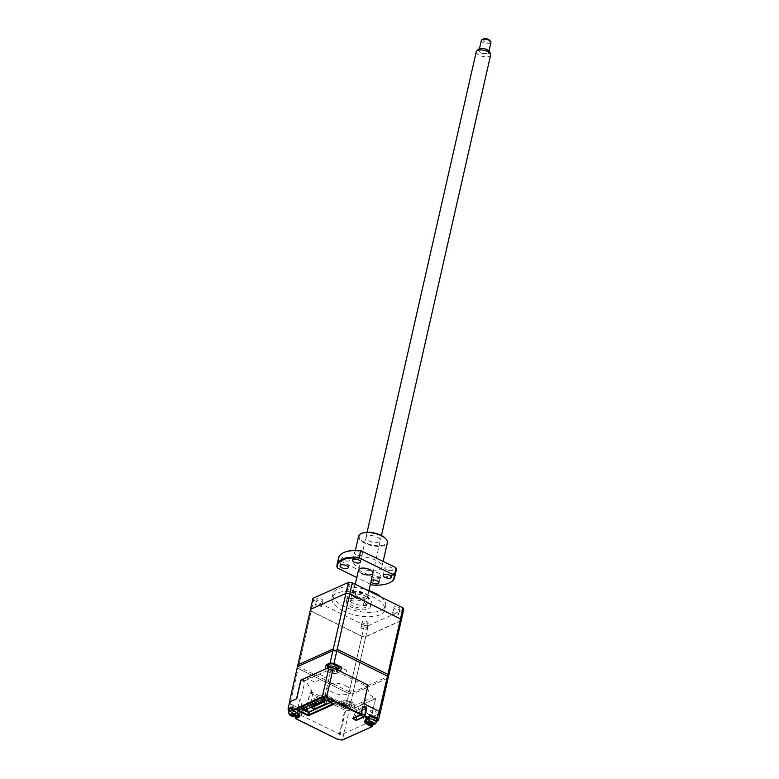<?xml version="1.0" encoding="UTF-8"?>
<svg xmlns="http://www.w3.org/2000/svg" width="779" height="779" viewBox="0 0 779 779"><rect width="100%" height="100%" fill="white"/><g stroke="black" fill="none" stroke-linecap="round" stroke-linejoin="round"><path stroke-width="0.58" stroke-dasharray="3.9 2.92" d="M321.532 599.178A3.135 1.334 12.8 0 1 322.331 601.193A3.135 1.334 12.8 0 1 318.017 600.755A3.135 1.334 12.8 0 1 316.946 599.966A3.135 1.334 12.8 0 1 317.851 598.554A3.135 1.334 12.8 0 1 321.532 599.178M321.493 599.246A3.067 1.305 12.8 0 1 322.759 600.697A3.067 1.305 12.8 0 1 322.272 601.222A3.067 1.305 12.8 0 1 318.046 600.794A3.067 1.305 12.8 0 1 316.985 600.025A3.067 1.305 12.8 0 1 316.771 599.343A3.067 1.305 12.8 0 1 321.493 599.246M320.266 604.611A3.067 1.305 12.8 0 1 321.542 606.062A3.067 1.305 12.8 0 1 316.819 606.159A3.067 1.305 12.8 0 1 315.553 604.708A3.067 1.305 12.8 0 1 320.266 604.611M353.257 584.863A3.135 1.334 12.8 0 1 354.056 586.889A3.135 1.334 12.8 0 1 349.742 586.451A3.135 1.334 12.8 0 1 348.661 585.662A3.135 1.334 12.8 0 1 349.576 584.24A3.135 1.334 12.8 0 1 353.257 584.863M353.208 584.932A3.067 1.305 12.8 0 1 354.484 586.392A3.067 1.305 12.8 0 1 353.987 586.918A3.067 1.305 12.8 0 1 349.761 586.49A3.067 1.305 12.8 0 1 348.71 585.711A3.067 1.305 12.8 0 1 348.486 585.029A3.067 1.305 12.8 0 1 353.208 584.932M351.991 590.297A3.067 1.305 12.8 0 1 353.267 591.758A3.067 1.305 12.8 0 1 348.544 591.855A3.067 1.305 12.8 0 1 347.268 590.394A3.067 1.305 12.8 0 1 351.991 590.297M381.135 597.055A27.031 11.519 12.8 0 1 385.673 605.692A27.031 11.519 12.8 0 1 344.143 606.539A27.031 11.519 12.8 0 1 332.954 593.705A27.031 11.519 12.8 0 1 365.916 589.528M343.159 610.872A27.031 11.519 12.8 0 1 331.971 598.048A27.031 11.519 12.8 0 1 373.501 597.191A27.031 11.519 12.8 0 1 384.69 610.025A27.031 11.519 12.8 0 1 343.159 610.872M366.208 596.587A12.289 5.239 12.8 0 1 371.301 602.42A12.289 5.239 12.8 0 1 352.42 602.81A12.289 5.239 12.8 0 1 347.337 596.977A12.289 5.239 12.8 0 1 366.208 596.587M365.224 600.921A12.289 5.239 12.8 0 1 370.317 606.753A12.289 5.239 12.8 0 1 351.436 607.143A12.289 5.239 12.8 0 1 346.353 601.31A12.289 5.239 12.8 0 1 365.224 600.921M355.477 597.542A8.598 3.661 12.8 0 1 351.913 593.462A8.598 3.661 12.8 0 1 352.03 593.121L350.55 599.626A8.598 3.661 12.8 0 1 354.464 597.863L355.945 591.358A8.598 3.661 12.8 0 1 365.127 593.189A8.598 3.661 12.8 0 1 368.691 597.269A8.598 3.661 12.8 0 1 368.574 597.6L364.66 599.363A8.598 3.661 12.8 0 1 355.477 597.542M353.5 606.208A8.598 3.661 12.8 0 1 349.946 602.128A8.598 3.661 12.8 0 1 363.16 601.855A8.598 3.661 12.8 0 1 366.714 605.935A8.598 3.661 12.8 0 1 353.5 606.208M354.464 597.863L350.55 599.626M355.945 591.358L352.03 593.121M367.094 604.105A8.598 3.661 12.8 0 1 363.18 605.867L367.094 604.105L368.574 597.6M363.18 605.867L364.66 599.363M357.542 596.607A4.917 2.094 12.8 0 1 356.354 593.413A4.917 2.094 12.8 0 1 363.063 594.114A4.917 2.094 12.8 0 1 364.251 597.318A4.917 2.094 12.8 0 1 357.542 596.607M297.88 664.876L298.561 666.717L349.265 691.791L353.13 692.2L367.922 685.52M312.992 598.36L313.674 600.21L298.561 666.717M337.18 649.296L333.305 648.897M368.146 685.423L388.565 676.211L387.874 674.371M313.674 600.21L364.368 625.274L368.243 625.683L353.13 692.2M368.243 625.683L403.678 609.704M364.368 625.274L349.265 691.791M345.292 669.609A3.691 1.568 -167.2 0 0 340.257 669.083A3.691 1.568 -167.2 0 0 341.153 671.479A3.691 1.568 -167.2 0 0 346.178 672.004A3.691 1.568 -167.2 0 0 345.292 669.609M395.128 608.896A3.135 1.334 12.8 0 1 394.369 606.86A3.135 1.334 12.8 0 1 398.644 607.308A3.135 1.334 12.8 0 1 399.403 609.344A3.135 1.334 12.8 0 1 395.128 608.896M363.404 623.2A3.135 1.334 12.8 0 1 362.654 621.165A3.135 1.334 12.8 0 1 366.928 621.613A3.135 1.334 12.8 0 1 367.678 623.658A3.135 1.334 12.8 0 1 363.404 623.2M398.595 607.377A3.067 1.305 12.8 0 1 399.87 608.837A3.067 1.305 12.8 0 1 395.148 608.935A3.067 1.305 12.8 0 1 393.882 607.474A3.067 1.305 12.8 0 1 398.595 607.377M397.378 612.742A3.067 1.305 12.8 0 1 398.653 614.203A3.067 1.305 12.8 0 1 393.931 614.3A3.067 1.305 12.8 0 1 392.655 612.839A3.067 1.305 12.8 0 1 397.378 612.742M366.88 621.691A3.067 1.305 12.8 0 1 368.146 623.142A3.067 1.305 12.8 0 1 363.433 623.239A3.067 1.305 12.8 0 1 362.157 621.778A3.067 1.305 12.8 0 1 366.88 621.691M365.663 627.056A3.067 1.305 12.8 0 1 366.928 628.507A3.067 1.305 12.8 0 1 362.206 628.604A3.067 1.305 12.8 0 1 360.94 627.144A3.067 1.305 12.8 0 1 365.663 627.056M324.103 699.016L325.349 693.524L313.489 698.87L312.33 703.963M311.639 707.03L311.493 707.653M313.489 698.87L316.255 700.233L315.758 702.415M315.31 704.372L314.92 706.105M303.683 707.858L302.203 707.128L302.992 703.661L301.804 703.077L300.694 707.945L302.028 708.608M304.54 709.854L304.677 709.27M330.773 702.317L333.558 701.051L324.483 697.215L300.694 707.945M302.719 708.296L324.979 698.12L329.03 700.117L326.625 700.263M323.353 702.298L323.499 701.675M326.119 703.671L328.115 694.887L325.349 693.524M314.054 703.184L322.467 699.386M347.522 706.621L348.651 708.345L347.823 708.715L344.211 708.121L343.081 706.378L347.522 706.621M349.742 701.743A5.161 2.201 -167.2 0 0 341.815 701.898A5.161 2.201 -167.2 0 0 343.948 704.352A5.161 2.201 -167.2 0 0 351.874 704.187A5.161 2.201 -167.2 0 0 349.742 701.743M337.804 670.106L337.122 673.075L340.569 671.517L368.019 685.092L365.108 685.345L331.094 668.947L325.233 694.741L360.404 711.714L353.958 714.625L356.451 716.115L363.559 713.282L364.971 713.973M364.669 715.258C362.05 716.875 362.78 718.851 366.87 721.169L368.35 722.561L341.163 734.821L301.2 715.473L300.898 714.674L301.726 714.304C304.346 712.688 303.615 710.711 299.526 708.384L298.045 707.001L299.672 699.854L300.791 699.338L305.027 680.7L300.967 680.048M305.027 680.7L331.094 668.947M298.045 707.001L298.961 706.592L309.331 711.461L334.483 700.117M298.123 710.273L298.961 706.592M298.299 710.292L323.713 698.821L333.616 703.719M334.425 699.951L324.522 695.063L323.684 698.744M324.522 695.063L325.233 694.741M333.782 703.739L334.619 700.048M365.205 714.09L365.254 714.995M307.033 706.349L310.091 692.911L311.162 692.424L313.012 692.619L345.954 708.909L347.025 709.026L364.368 701.207M340.092 734.704L345.954 708.909M304.686 709.241L302.817 708.315L301.999 711.948M301.843 712.619L301.2 715.473M306.644 710.214L308.776 711.256L309.516 707.984M313.012 692.619L310.217 704.917M310.091 692.911L344.854 710.097L338.203 739.359L342.497 739.816L349.148 710.545L344.854 710.097M349.148 710.545L375.507 698.656L371.271 717.303L380.006 713.36L371.379 717.264L375.614 698.627L354.241 708.267L355.224 703.934L350.297 701.49C347.093 700.117 344.308 699.815 341.913 700.603L338.466 702.161L337.482 706.495L340.929 704.946L341.913 700.603M364.582 701.1L372.119 697.702L375.507 698.656M295.601 718.442L296.254 715.482L295.66 714.226L298.912 713.155M295.835 714.538L288.814 710.837L290.392 703.904L305.855 711.548L306.205 709.99M296.439 709.971C298.883 712.483 297.5 713.106 292.3 711.84C289.866 709.328 291.239 708.705 296.439 709.971M299.311 713.35A6.144 2.619 -167.2 0 0 300.363 712.269A6.144 2.619 -167.2 0 0 300.392 711.899M299.964 710.945A6.144 2.619 -167.2 0 0 297.821 709.348M297.549 709.474L293.196 707.322M295.777 716.748L296.137 715.171L299.214 713.778M292.67 710.565L297.072 712.824M297.724 709.786L293.323 707.605L292.68 710.429M290.392 703.904L289.642 701.889M338.213 739.592L295.611 718.306M371.846 726.573L342.117 740.001M369.752 715.794L366.89 717.079M364.329 716.096L356.373 720.02M355.555 719.854L353.169 718.092L360.765 714.664M368.379 721.081L372.781 723.253L372.391 724.957M368.749 720.517L373.647 722.454L372.586 724.957M366.987 716.651A6.144 2.619 -167.2 0 0 365.935 717.732A6.144 2.619 -167.2 0 0 368.477 720.643M373.774 718.131C376.208 720.643 374.835 721.266 369.636 720C367.191 717.488 368.574 716.865 373.774 718.131M369.752 715.774L367.386 716.846M371.583 712.503C369.47 710.331 370.668 709.786 375.166 710.886C377.279 713.058 376.091 713.603 371.583 712.503M363.793 703.7L360.872 703.992L366.831 706.933L367.123 707.731L365.799 708.364M365.643 708.471L365.487 711.86M365.877 712.269L369.976 715.404M369.83 715.473L367.883 716.349L371.271 717.303M327.832 666.542A6.144 2.619 -167.2 0 0 337.891 668.82M335.243 665.363C337.687 667.876 336.304 668.499 331.104 667.233C328.67 664.721 330.053 664.097 335.243 665.363M379.276 711.393L363.968 703.788M338.466 702.161L346.051 705.91A46.691 19.894 -167.2 0 0 349.927 706.319L355.224 703.934M348.914 702.113C351.348 704.625 349.975 705.248 344.776 703.982C342.341 701.47 343.714 700.847 348.914 702.113M350.297 701.49L349.304 705.823L354.241 708.267M346.051 705.91L348.856 693.553A46.691 19.894 -167.2 0 0 352.731 693.962L367.522 687.292L352.731 693.962L349.927 706.319M388.156 677.983L367.746 687.195L388.156 677.983M310.48 609.412A46.691 19.894 -167.2 0 0 311.162 611.252L298.162 668.489A46.691 19.894 12.8 0 1 297.481 666.639A46.691 19.894 -167.2 0 0 298.162 668.489L348.856 693.553L361.865 636.326A46.691 19.894 -167.2 0 0 365.731 636.735L352.731 693.962A46.691 19.894 12.8 0 1 348.856 693.553L298.162 668.489L290.139 703.827L305.611 711.48L305.981 709.883M306.751 706.475L309.847 692.833L337.482 706.495M314.57 682.131L307.656 678.713L318.689 673.738L325.603 677.146L314.57 682.131M337.122 673.075A6.144 2.619 12.8 0 1 330.481 672.881A6.144 2.619 12.8 0 1 326.177 669.609L325.194 669.122M300.928 680.213L307.247 683.329L311.532 690.574A1.227 0.526 12.8 0 1 311.619 691.012L311.503 692.093L309.847 692.833M340.929 704.946C343.315 704.158 346.11 704.45 349.304 705.823M367.464 688.432L370.317 695.053L375.614 698.627M367.308 688.256L365.896 686.211L367.98 685.277M345.925 685.9C359.041 692.015 344.454 698.578 332.127 692.112C319.01 685.997 333.597 679.434 345.925 685.9M290.139 703.827A46.691 19.894 12.8 0 1 289.545 702.307M369.752 716.631A5.161 2.201 -167.2 0 0 366.675 717.926A5.161 2.201 -167.2 0 0 368.808 720.371A5.161 2.201 -167.2 0 0 376.734 720.205M373.248 723.525L373.745 723.301L371.973 722.425L373.209 721.86L372.031 721.276L370.785 721.841L369.012 720.964L368.185 721.335L369.957 722.211M368.72 722.776L369.723 723.263M372.031 721.276L371.787 722.337M370.785 721.841L370.541 722.922M368.769 722.026L369.012 720.964M289.34 709.766A5.161 2.201 -167.2 0 0 291.473 712.21A5.161 2.201 -167.2 0 0 299.399 712.045A5.161 2.201 -167.2 0 0 297.266 709.601A5.161 2.201 -167.2 0 0 292.933 708.491M294.481 714.966L296.409 715.141L294.637 714.275M294.637 714.265L295.884 713.7L295.64 714.771M295.884 713.7L294.696 713.116L293.449 713.681L291.677 712.795L290.849 713.174L292.174 714.255M291.142 715.677L291.375 714.635L292.388 715.103M293.449 713.681L293.206 714.762M291.434 713.866L291.677 712.795M333.85 669.872L334.98 671.595L334.152 671.965L330.539 671.371L329.42 669.628L333.85 669.872M328.144 665.149A5.161 2.201 -167.2 0 0 330.286 667.603A5.161 2.201 -167.2 0 0 338.213 667.437M401.166 620.756L365.731 636.735M361.865 636.326L311.162 611.252M311.376 611.233L361.923 636.229L365.594 636.609L400.912 620.678L400.26 618.935L349.722 593.939L346.051 593.549L310.733 609.49L311.376 611.233M353.023 718.326L354.591 714.148L353.637 714.236L356.1 712.298L356.938 708.608L358.593 707.868L357.756 711.548L359.138 710.925L360.336 707.945L360.317 708.452L362.586 707.429M356.13 720.137L356.665 717.751L353.51 716.193M356.665 717.751L357.756 715.706L356.821 715.93L357.298 714.84L359.265 713.856L360.102 710.175L361.758 709.426L360.92 713.106L362.293 712.493L363.491 709.503L366.237 708.763M489.718 40.391A3.691 1.568 12.8 0 1 489.884 41.443A3.691 1.568 12.8 0 1 485.483 41.774A3.691 1.568 12.8 0 1 482.892 39.349A3.691 1.568 12.8 0 1 483.379 38.95M479.26 49.837A4.917 2.094 12.8 0 1 484.762 49.281A4.917 2.094 12.8 0 1 488.715 52.32A4.917 2.094 12.8 0 1 488.589 52.631A4.917 2.094 12.8 0 1 483.087 53.176A4.917 2.094 12.8 0 1 479.134 50.138A4.917 2.094 12.8 0 1 479.26 49.837M489.67 51.823A5.95 2.541 12.8 0 1 489.572 52.923A5.95 2.541 12.8 0 1 482.454 53.469A5.95 2.541 12.8 0 1 478.277 49.544M476.242 51.765A7.371 3.145 -167.2 0 0 482.172 56.322A7.371 3.145 -167.2 0 0 490.419 55.494A7.371 3.145 -167.2 0 0 490.624 55.036M367.289 597.454A7.371 3.145 -167.2 0 0 367.493 596.996A7.371 3.145 -167.2 0 0 361.563 592.439A7.371 3.145 -167.2 0 0 353.315 593.267A7.371 3.145 -167.2 0 0 353.111 593.734A7.371 3.145 -167.2 0 0 359.041 598.291A7.371 3.145 -167.2 0 0 367.289 597.454M481.354 40.391A4.917 2.094 -167.2 0 0 485.298 43.429A4.917 2.094 -167.2 0 0 490.799 42.874M343.51 560.179A4.177 1.782 12.8 0 1 341.786 558.192A4.177 1.782 12.8 0 1 348.203 558.066A4.177 1.782 12.8 0 1 349.927 560.052A4.177 1.782 12.8 0 1 343.51 560.179M355.925 554.58A4.177 1.782 12.8 0 1 354.192 552.603A4.177 1.782 12.8 0 1 360.609 552.467A4.177 1.782 12.8 0 1 362.342 554.453A4.177 1.782 12.8 0 1 355.925 554.58M386.686 569.79A4.177 1.782 12.8 0 1 384.953 567.813A4.177 1.782 12.8 0 1 391.379 567.677A4.177 1.782 12.8 0 1 393.103 569.663A4.177 1.782 12.8 0 1 386.686 569.79M374.271 575.389A4.177 1.782 12.8 0 1 372.547 573.412A4.177 1.782 12.8 0 1 378.964 573.276A4.177 1.782 12.8 0 1 380.688 575.262A4.177 1.782 12.8 0 1 374.271 575.389M370.96 581.709A4.177 1.782 12.8 0 1 370.823 580.998A4.177 1.782 12.8 0 1 371.262 580.413M358.632 536.166A14.743 6.281 -167.2 0 0 364.738 543.167A14.743 6.281 -167.2 0 0 387.387 542.7M359.168 567.657A14.743 6.281 -167.2 0 0 381.817 567.2A14.743 6.281 -167.2 0 0 375.721 560.198A14.743 6.281 -167.2 0 0 353.062 560.666A14.743 6.281 -167.2 0 0 359.168 567.657M386.17 539.214A14.256 6.076 12.8 0 1 381.681 545.475A14.256 6.076 12.8 0 1 365.108 542.603A14.256 6.076 12.8 0 1 361.242 533.547M338.592 557.832A29.485 12.561 -167.2 0 0 338.661 560.607L337.132 567.336M395.596 567.414A28.998 12.357 12.8 0 1 373.531 577.366L339.293 560.442A28.998 12.357 12.8 0 1 343.549 552.71M339.293 560.442L338.661 560.607M389.617 582.741A29.485 12.561 12.8 0 1 372.44 584.786L373.959 578.067A29.485 12.561 -167.2 0 0 396.102 570.9M373.959 578.067L373.531 577.366M371.807 584.961L372.44 584.786M368.973 540.869A7.371 3.145 -167.2 0 0 379.032 541.931A7.371 3.145 -167.2 0 0 377.24 537.13A7.371 3.145 -167.2 0 0 367.191 536.069A7.371 3.145 -167.2 0 0 368.973 540.869M358.515 570.384A7.371 3.145 -167.2 0 0 361.583 573.383M370.385 584.26L356.792 577.531M343.461 706.524A5.161 2.201 -167.2 0 0 351.387 706.358A5.161 2.201 -167.2 0 0 349.245 703.904A5.161 2.201 -167.2 0 0 341.319 704.07A5.161 2.201 -167.2 0 0 343.461 706.524M308.669 711.383L308.435 712.386M309.205 712.045L309.331 711.461M295.66 714.226L288.814 710.837L288.064 708.832M299.097 714.275L299.263 713.564M297.773 709.572L297.081 712.6A6.144 2.619 12.8 0 1 299.633 715.521L300.363 712.269M365.935 717.732L365.195 720.984A6.144 2.619 12.8 0 1 366.247 719.903L368.915 718.696M366.247 719.903L366.938 716.865M367.795 723.642L368.428 720.857M376.51 721.179L373.151 722.698M378.428 720.302L373.647 722.454M368.769 722.746A5.161 2.201 -167.2 0 0 370.161 723.233M373.316 723.662A5.161 2.201 -167.2 0 0 376.247 722.376M369.042 718.803A5.161 2.201 -167.2 0 0 366.179 720.088A5.161 2.201 -167.2 0 0 368 722.376M291.434 714.586A5.161 2.201 -167.2 0 0 292.836 715.073M294.54 715.424A5.161 2.201 -167.2 0 0 298.912 714.216M299.399 712.045L298.932 714.109A5.161 2.201 -167.2 0 0 296.77 711.763A5.161 2.201 -167.2 0 0 292.68 710.672M288.843 711.928A5.161 2.201 -167.2 0 0 290.664 714.216M329.79 669.765A5.161 2.201 -167.2 0 0 337.716 669.609C336.382 672.267 333.84 672.852 330.082 671.352C328.183 670.32 327.375 668.976 327.657 667.321A5.161 2.201 -167.2 0 0 329.79 669.765M321.542 606.062L322.759 600.697M353.267 591.758L354.484 586.392M332.954 593.705L331.971 598.048M370.317 606.753L371.301 602.42M351.913 593.462L349.946 602.128M368.691 597.269L366.714 605.935M346.353 601.31L347.337 596.977M385.673 605.692L384.69 610.025M347.268 590.394L348.486 585.029M315.553 604.708L316.771 599.343M398.653 614.203L399.87 608.837M392.655 612.839L393.882 607.474M366.928 628.507L368.146 623.142M360.94 627.144L362.157 621.778M351.874 704.187L351.387 706.358C350.053 709.026 347.502 709.601 343.743 708.101C341.854 707.069 341.046 705.735 341.319 704.07L341.815 701.898M295.718 714.547L289.009 711.227M376.481 721.344L373.453 722.708M366.179 720.088L366.675 717.926M489.037 50.927L488.715 52.32M381.447 535.562L372.907 573.149M368.964 590.521L367.493 596.996M367.075 532.3L358.535 569.887M355.263 584.26L353.111 593.734M479.445 48.746L479.134 50.138M340.063 565.788L341.786 558.192M352.468 560.189L354.192 552.603M383.229 575.399L384.953 567.813M370.823 580.998L372.547 573.412M383.171 561.269L381.817 567.2M355.419 550.286L353.062 560.666M378.964 582.848L380.688 575.262M391.379 577.249L393.103 569.663M360.619 562.039L362.342 554.453M348.203 567.638L349.927 560.052"/><path stroke-width="1.17" d="M365.916 589.528A27.031 11.519 12.8 0 1 374.485 592.858A27.031 11.519 12.8 0 1 381.135 597.055M312.992 598.36L297.88 664.876L333.305 648.897L348.417 582.38L312.992 598.36M352.293 582.789L337.18 649.296L387.874 674.371L402.986 607.863L352.293 582.789L348.417 582.38M402.986 607.863L403.678 609.704L388.565 676.211M312.33 703.963L311.639 707.03M314.258 709.017L311.493 707.653L323.353 702.298L326.119 703.671L314.258 709.017L314.92 706.105M315.758 702.415L315.31 704.372M304.677 709.27L304.862 708.442L303.683 707.858M302.028 708.608L308.396 712.405L330.773 702.317M326.625 700.263L306.322 709.426L307.306 709.912L306.614 710.224L302.719 708.296M323.499 701.675L324.103 699.016M322.467 699.386L322.029 701.343L313.616 705.141L314.054 703.184M360.765 714.664L362.683 707.011A0.983 0.779 -114.3 0 1 363.666 706.534L363.296 707.089L365.945 708.627M363.666 706.534L366.033 707.702A0.983 0.779 -114.3 0 1 366.627 708.958L366.208 708.851M368.915 718.696L369.85 715.375L370.833 714.898L370.463 715.453L377.143 718.764L379.256 711.344L363.793 703.7L368.029 685.062L333.276 667.876L326.625 697.137L322.321 696.689L322.506 697.361L326.42 697.78L326.625 697.137L361.057 714.168M366.627 708.958L365 716.115L364.63 716.67L364.329 716.096M379.256 711.344L380.006 713.36L378.428 720.302L376.51 721.179M370.833 714.898L377.679 718.287L378.428 720.302L377.825 720.585L377.143 718.764M293.196 707.322L292.855 706.67L288.064 708.832L289.642 701.889L296.731 698.695L300.967 680.048L328.972 667.418L333.276 667.876M328.972 667.418L322.321 696.689L292.563 710.107L292.855 706.67M333.616 703.719L323.713 698.821L298.299 710.292M364.669 715.258L365.254 714.995M364.971 713.973L365.497 714.888M301.999 711.948L301.843 712.619M304.686 709.241L306.644 710.214M310.217 704.917L309.516 707.984M306.205 709.99L307.033 706.349M300.392 711.899A6.144 2.619 -167.2 0 0 299.964 710.945M289.058 710.984L288.064 708.832L288.473 709.406L293.147 707.303M297.072 712.824L297.14 712.921C299.418 714.547 300.246 715.414 299.633 715.521A6.144 2.619 12.8 0 1 298.571 716.602L295.494 717.985L295.777 716.748M372.586 724.957L372.06 726.641L342.117 740.001L338.213 739.592L295.796 718.618L298.863 717.225C300.782 716.047 300.246 714.606 297.266 712.912L292.67 710.565M292.563 710.107L292.865 710.74L322.506 697.361M355.555 719.854L356.626 720.283L364.63 716.67L368.837 718.754L365.76 720.137C363.842 721.315 364.377 722.756 367.367 724.451L371.758 726.632L372.138 726.067L367.737 723.895L367.367 724.451M369.324 718.511L369.752 715.794M372.391 724.957L372.138 726.067M370.463 715.453L369.752 715.774M369.674 714.606L369.83 715.473M337.891 668.82A6.144 2.619 -167.2 0 0 338.115 668.733L337.804 670.106M338.115 668.733L341.562 667.184L340.579 671.488M341.562 667.184L333.967 663.426A46.691 19.894 -167.2 0 0 330.101 663.017L326.177 664.789L327.161 665.276A6.144 2.619 -167.2 0 0 327.832 666.542M333.967 663.426L336.781 651.069A46.691 19.894 -167.2 0 0 332.906 650.66L330.101 663.017M379.451 711.48A46.691 19.894 12.8 0 1 380.133 713.321L388.156 677.983A46.691 19.894 -167.2 0 0 387.475 676.143L336.781 651.069L387.475 676.143L379.276 711.393M363.968 703.788L368.019 685.092M305.981 709.883L306.751 706.475M326.177 664.789L325.194 669.122L300.928 680.213M300.782 680.135L296.546 698.782L289.447 701.976L297.481 666.639L332.906 650.66A46.691 19.894 12.8 0 1 336.781 651.069L349.781 593.841L400.474 618.906L387.475 676.143A46.691 19.894 12.8 0 1 388.156 677.983L401.166 620.756A46.691 19.894 -167.2 0 0 400.474 618.906M371.583 722.454L372.966 722.931L373.501 724.363L369.655 724.421L368.477 723.837L367.941 722.396L371.583 722.454L369.042 722.182M369.042 718.803A5.161 2.201 -167.2 0 1 374.105 719.923A5.161 2.201 -167.2 0 1 376.247 722.376L376.734 720.205A5.161 2.201 -167.2 0 0 374.602 717.761A5.161 2.201 -167.2 0 0 369.752 716.631M372.391 724.616L370.892 723.876L369.85 724.353M368.662 723.769L369.869 722.591M368.516 723.652L369.509 722.415M369.723 723.263L371.145 722.795L373.248 723.525M294.258 714.294L295.64 714.771L296.176 716.203L292.329 716.261L291.142 715.677L290.606 714.236L294.258 714.294L291.706 714.022M292.933 708.491A5.161 2.201 -167.2 0 0 289.34 709.766L288.843 711.928C288.571 713.593 289.379 714.937 291.268 715.959C295.027 717.459 297.578 716.884 298.912 714.216A5.161 2.201 -167.2 0 0 298.932 714.109L298.912 714.216M295.056 716.456L293.566 715.716L292.514 716.193M295.436 714.879L294.394 715.346L295.884 716.086M294.637 714.275L294.394 715.346M291.336 715.609L294.481 714.966M292.174 714.255L291.385 714.616M292.544 714.431L292.378 715.132L290.888 714.392M327.657 667.321A5.161 2.201 -167.2 0 1 335.583 667.155A5.161 2.201 -167.2 0 1 337.716 669.609L338.213 667.437A5.161 2.201 -167.2 0 0 336.07 664.993A5.161 2.201 -167.2 0 0 328.144 665.149L327.579 668.051M345.905 593.432L332.906 650.66L297.481 666.639L310.48 609.412L345.905 593.432A46.691 19.894 12.8 0 1 349.781 593.841M353.023 718.326L356.13 720.137L363.715 716.709A1.227 0.545 -63.7 0 0 364.64 715.346L361.485 713.788A1.227 0.545 116.3 0 1 361.154 714.557M361.076 714.674A1.227 0.545 116.3 0 1 360.55 715.151L363.715 716.709M352.965 718.569L360.55 715.151M361.485 713.788L362.586 707.429M363.072 707.205L366.237 708.763L364.64 715.346M482.133 39.554L483.379 38.95A3.691 1.568 12.8 0 1 486.739 38.862A3.691 1.568 12.8 0 1 489.718 40.391L490.585 41.472A4.917 2.094 -167.2 0 0 486.602 39.437A4.917 2.094 -167.2 0 0 482.133 39.554A4.917 2.094 -167.2 0 0 481.48 40.08A4.917 2.094 -167.2 0 0 481.354 40.391L479.445 48.746M490.799 42.874A4.917 2.094 -167.2 0 0 490.936 42.563A4.917 2.094 -167.2 0 0 490.585 41.472M478.277 49.544A5.95 2.541 12.8 0 1 478.491 49.291A5.95 2.541 12.8 0 1 484.489 48.756A5.95 2.541 12.8 0 1 489.67 51.823L490.536 54.141A7.371 3.145 -167.2 0 0 484.129 50.333A7.371 3.145 -167.2 0 0 476.699 50.995A7.371 3.145 -167.2 0 0 476.446 51.307A7.371 3.145 -167.2 0 0 476.242 51.765L367.075 532.3M381.447 535.562L490.624 55.036A7.371 3.145 -167.2 0 0 490.536 54.141M341.786 567.764A4.177 1.782 12.8 0 1 340.063 565.788A4.177 1.782 12.8 0 1 346.48 565.651A4.177 1.782 12.8 0 1 348.203 567.638A4.177 1.782 12.8 0 1 341.786 567.764M354.202 562.165A4.177 1.782 12.8 0 1 352.468 560.189A4.177 1.782 12.8 0 1 358.885 560.052A4.177 1.782 12.8 0 1 360.619 562.039A4.177 1.782 12.8 0 1 354.202 562.165M384.962 577.385A4.177 1.782 12.8 0 1 383.229 575.399A4.177 1.782 12.8 0 1 389.646 575.262A4.177 1.782 12.8 0 1 391.379 577.249A4.177 1.782 12.8 0 1 384.962 577.385M371.262 580.413A4.177 1.782 12.8 0 1 377.24 580.861A4.177 1.782 12.8 0 1 378.964 582.848A4.177 1.782 12.8 0 1 372.547 582.974A4.177 1.782 12.8 0 1 370.96 581.709M383.171 561.269L387.387 542.7A14.743 6.281 -167.2 0 0 386.345 539.428A14.743 6.281 -167.2 0 0 381.282 535.699A14.743 6.281 -167.2 0 0 360.979 533.664A14.743 6.281 -167.2 0 0 358.632 536.166L355.419 550.286M361.242 533.547A14.256 6.076 12.8 0 1 361.485 533.42A14.256 6.076 12.8 0 1 381.106 535.387A14.256 6.076 12.8 0 1 386.004 538.99A14.256 6.076 12.8 0 1 386.17 539.214M359.197 557.375L359.635 558.076A28.998 12.357 -167.2 0 0 337.57 568.027L337.132 567.336A29.485 12.561 12.8 0 1 337.064 564.551A29.485 12.561 12.8 0 1 359.197 557.375L360.726 550.656A29.485 12.561 -167.2 0 0 343.286 552.827A29.485 12.561 -167.2 0 0 338.592 557.832L337.064 564.551M360.726 550.656L395.596 567.414L396.024 568.115L394.505 574.834A29.485 12.561 12.8 0 1 394.573 577.619A29.485 12.561 12.8 0 1 389.87 582.614A29.485 12.561 12.8 0 1 389.617 582.741M343.549 552.71A28.998 12.357 12.8 0 1 343.792 552.584A28.998 12.357 12.8 0 1 361.359 550.49M394.573 577.619L396.102 570.9A29.485 12.561 -167.2 0 0 396.024 568.115M394.505 574.834L393.872 575.009A28.998 12.357 -167.2 0 1 389.373 582.858L389.87 582.614M370.385 584.26L371.807 584.961A28.998 12.357 -167.2 0 0 389.373 582.858M359.635 558.076L393.872 575.009M361.583 573.383A7.371 3.145 -167.2 0 0 371.641 574.444A7.371 3.145 -167.2 0 0 369.859 569.653A7.371 3.145 -167.2 0 0 362.186 568.066A7.371 3.145 -167.2 0 0 358.515 570.384M356.792 577.531L337.57 568.027M366.033 707.702L365.663 708.267M369.207 718.199L365 716.115M308.435 712.386L307.88 714.859L298.279 710.107M333.763 703.554L307.501 715.414L308.844 715.55L334.064 704.177M308.844 715.55L309.205 712.045M297.899 710.662L307.501 715.414M298.863 717.225L299.097 714.275M292.738 710.74L297.266 712.912M326.42 697.78L360.687 714.723L352.683 718.335L355.282 720.147M366.247 719.923L365.76 720.137M352.683 718.335L353.169 718.111M369.129 718.764L365.195 720.984A6.144 2.619 12.8 0 0 367.737 723.895L367.795 723.642M368 722.376A5.161 2.201 -167.2 0 0 368.311 722.542A5.161 2.201 -167.2 0 0 368.769 722.746M370.161 723.233A5.161 2.201 -167.2 0 0 372.888 723.662M290.664 714.216A5.161 2.201 -167.2 0 0 290.986 714.382A5.161 2.201 -167.2 0 0 291.434 714.586M292.836 715.073A5.161 2.201 -167.2 0 0 294.54 715.424M292.68 710.672A5.161 2.201 -167.2 0 0 288.843 711.928M288.824 711.052L288.084 709.065M295.669 718.618L338.174 739.641M342.341 740.05L372.06 726.641M353.091 718.18L360.979 714.732M378.204 720.565L376.481 721.344M376.247 722.376C374.913 725.045 372.362 725.619 368.603 724.119C366.705 723.097 365.896 721.753 366.179 720.088M490.936 42.563L489.037 50.927M478.491 49.291L476.699 50.995M372.907 573.149L368.964 590.521M358.535 569.887L355.263 584.26M343.792 552.584L343.286 552.827M361.485 533.42L360.979 533.664"/></g></svg>
